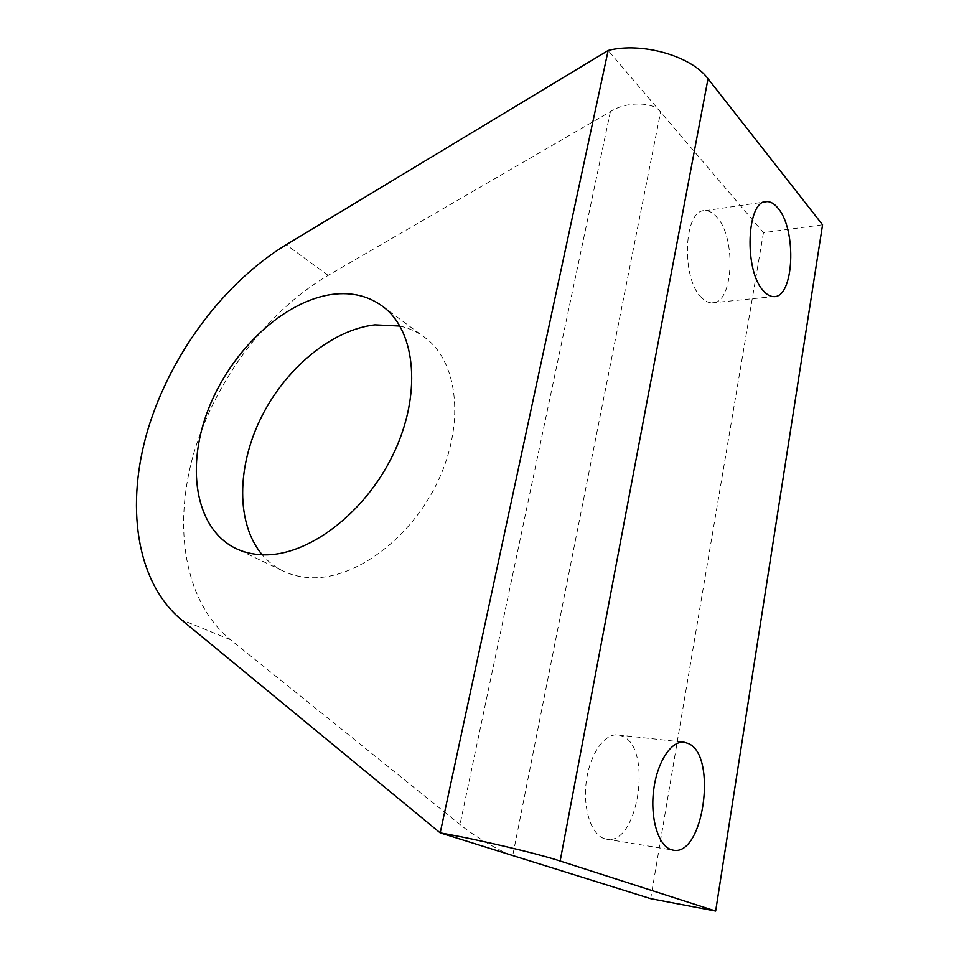 <?xml version="1.0" encoding="UTF-8"?>
<svg xmlns="http://www.w3.org/2000/svg" width="959" height="959" viewBox="0 0 959 959"><rect width="100%" height="100%" fill="white"/><g stroke="black" fill="none" stroke-linecap="round" stroke-linejoin="round"><path stroke-width="0.72" stroke-dasharray="4.79 3.6" d="M399.915 326.06C409.853 328.254 418.771 332.533 426.683 338.899C458.498 364.024 464.863 425.305 437.46 482.245C410.296 539.27 354.518 579.859 310.56 577.69C300.119 577.258 290.613 574.861 282.042 570.509C274.43 566.601 267.813 561.363 262.215 554.793M701.82 297.853C680.638 278.973 683.659 208.139 705.344 210.668C709.192 210.704 712.909 212.718 716.493 216.734C736.896 237.652 733.359 305.106 711.734 302.888C708.377 302.792 705.069 301.114 701.82 297.853M603.99 838.514C590.732 834.042 582.461 807.058 586.5 779.979C590.372 752.851 605.285 732.664 618.567 735.002L622.499 736.224C653.031 747.948 638.083 846.833 606.136 839.101L603.99 838.514M822.57 224.79L763.448 232.641L660.619 112.023C653.87 101.558 626.047 101.27 610.404 111.628L328.146 275.377C266.554 311.531 215.008 380.555 193.706 453.631C172.776 526.527 184.14 601.617 230.424 639.701L459.996 824.488C473.35 835.745 502.792 853.078 512.729 855.548L660.619 112.023L608.162 50.479M763.448 232.641L650.681 898.667M230.424 639.701L181.239 619.67M328.146 275.377L286.19 244.725M610.404 111.628L459.996 824.488M426.683 338.899L384.439 307.731M705.344 210.668L764.527 201.965M618.567 735.002L683.443 742.206M606.136 839.101L672.762 850.07M711.734 302.888L773.35 296.583M282.042 570.509L237.4 549.219"/><path stroke-width="1.44" d="M332.413 294.365C352.48 291.8 369.826 296.259 384.439 307.731C416.182 332.857 421.708 395.683 393.01 454.734C364.576 513.856 307.407 556.46 263.114 554.817C252.589 554.518 243.047 552.192 234.499 547.829C194.545 527.126 185.794 465.307 208.99 407.611C231.994 349.807 283.924 300.898 332.413 294.365M262.215 554.793C235.854 523.506 236.765 466.697 261.172 417.549C285.59 368.364 331.634 329.812 374.909 324.861L399.915 326.06M763.879 291.32C743.597 271.721 746.402 198.717 767.128 201.582C770.808 201.654 774.357 203.776 777.797 207.947C797.289 229.692 794.004 299.028 773.35 296.583C770.149 296.463 766.984 294.713 763.879 291.32M670.701 849.494C657.934 845.023 649.926 817.176 653.786 789.125C657.478 761.014 671.827 740.012 684.606 742.338L688.382 743.573C717.728 755.428 703.51 857.658 672.762 850.07L670.701 849.494M512.729 855.548L440.193 832.88C476.647 839.197 536.68 853.294 560.152 861.014L715.654 911.05L650.681 898.667L512.729 855.548M181.239 619.67L440.193 832.88L608.162 50.479L286.19 244.725C223.639 282.905 170.714 354.267 147.962 429.344C125.569 504.218 135.411 581.046 181.239 619.67M608.162 50.479C641.775 41.788 691.343 55.934 708.03 78.722L822.57 224.79L715.654 911.05M708.03 78.722L560.152 861.014M764.527 201.965L767.128 201.582M683.443 742.206L684.606 742.338M237.4 549.219L234.499 547.829"/></g></svg>
